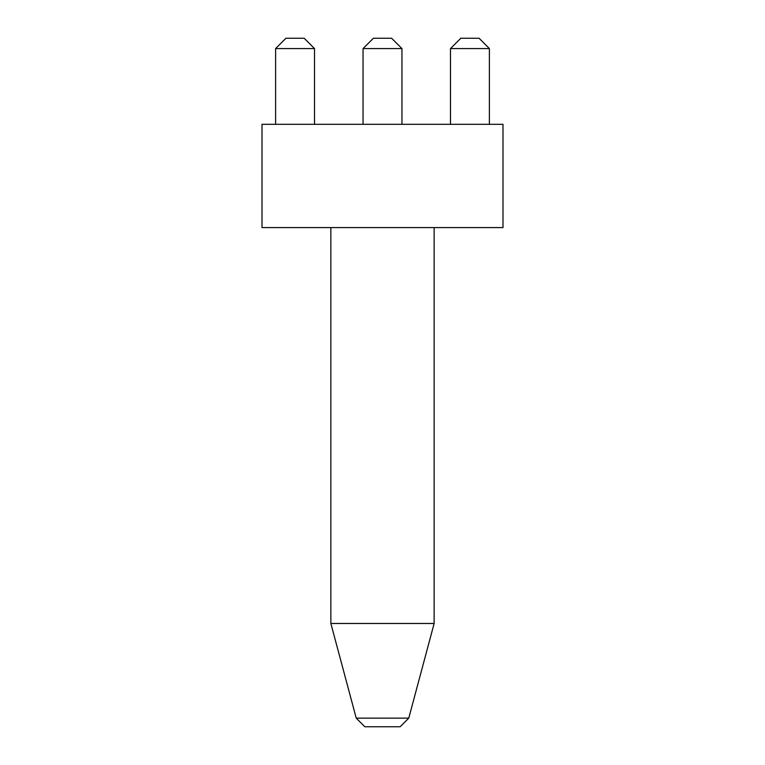 <?xml version="1.0" encoding="UTF-8"?>
<svg xmlns="http://www.w3.org/2000/svg" width="765" height="765" viewBox="0 0 765 765"><rect width="100%" height="100%" fill="white"/><g stroke="black" fill="none" stroke-linecap="round" stroke-linejoin="round"><path stroke-width="0.57" stroke-dasharray="3.83 2.87" d="M434.138 623.475L330.863 623.475M356.232 718.144L408.768 718.144M262.012 227.588L502.988 227.588L502.988 124.312L262.012 124.312L262.012 227.588M330.863 227.588L434.138 227.588L330.863 227.588M314.511 124.312L275.61 124.312L314.511 124.312L275.61 124.312L314.511 124.312L275.61 124.312L314.511 124.312L314.511 48.578L314.511 124.312L314.511 48.578L275.61 48.578L275.61 124.312L275.61 48.578L314.511 48.578L314.511 124.312L314.511 48.578L275.61 48.578L314.511 48.578L304.183 38.25L285.938 38.25L304.183 38.25L285.938 38.25L304.183 38.25L285.938 38.25L275.61 48.578L275.61 124.312L275.61 48.578L314.511 48.578L304.183 38.25L314.511 48.578M401.95 124.312L363.05 124.312L401.95 124.312L363.05 124.312L401.95 124.312L363.05 124.312L401.95 124.312L401.95 48.578L401.95 124.312L401.95 48.578L363.05 48.578L363.05 124.312L363.05 48.578L401.95 48.578L401.95 124.312L401.95 48.578L363.05 48.578L401.95 48.578L391.623 38.25L373.377 38.25L391.623 38.25L373.377 38.25L391.623 38.25L373.377 38.25L363.05 48.578L363.05 124.312L363.05 48.578L401.95 48.578L391.623 38.25L401.95 48.578M489.39 124.312L450.489 124.312L489.39 124.312L450.489 124.312L489.39 124.312L450.489 124.312L489.39 124.312L489.39 48.578L479.062 38.25L460.817 38.25L479.062 38.25L460.817 38.25L479.062 38.25L460.817 38.25L450.489 48.578L450.489 124.312L450.489 48.578L489.39 48.578L489.39 124.312L489.39 48.578L450.489 48.578L460.817 38.25L450.489 48.578L489.39 48.578L489.39 124.312L489.39 48.578L450.489 48.578L450.489 124.312L450.489 48.578L489.39 48.578L479.062 38.25L489.39 48.578M450.489 48.578L460.817 38.25L450.489 48.578L450.489 124.312M363.05 48.578L373.377 38.25L363.05 48.578L373.377 38.25L363.05 48.578L363.05 124.312M275.61 48.578L285.938 38.25L275.61 48.578L285.938 38.25L275.61 48.578L275.61 124.312M364.838 726.75L400.162 726.75"/><path stroke-width="1.15" d="M356.232 718.144L364.838 726.75L400.162 726.75L408.768 718.144L356.232 718.144L330.863 623.475L434.138 623.475L434.138 227.588M502.988 227.588L262.012 227.588L262.012 124.312L502.988 124.312L502.988 227.588M489.39 48.578L450.489 48.578L460.817 38.25L479.062 38.25L489.39 48.578L489.39 124.312M450.489 48.578L450.489 124.312M401.95 48.578L363.05 48.578L373.377 38.25L391.623 38.25L401.95 48.578L401.95 124.312M363.05 48.578L363.05 124.312M314.511 48.578L275.61 48.578L285.938 38.25L304.183 38.25L314.511 48.578L314.511 124.312M275.61 48.578L275.61 124.312M330.863 623.475L330.863 227.588M408.768 718.144L434.138 623.475"/></g></svg>
